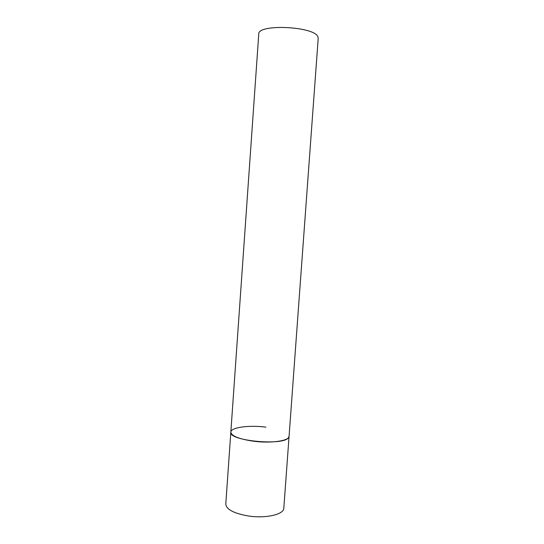 <?xml version="1.0" encoding="UTF-8"?>
<svg xmlns="http://www.w3.org/2000/svg" width="544" height="544" viewBox="0 0 544 544"><rect width="100%" height="100%" fill="white"/><g stroke="black" fill="none" stroke-linecap="round" stroke-linejoin="round"><path stroke-width="0.82" d="M230.833 432.113L258.76 34.082C257.366 23.596 315.173 26.33 317.948 36.965L318.206 38.345L283.805 508.205C283.995 514.461 265.683 518.718 248.2 515.957C233.77 513.386 226.304 509.415 225.787 504.043L230.833 432.113C228.147 440.905 284.512 446.162 288.633 437.43L289.068 436.288C289.388 440.83 271.116 443.557 253.531 441.211C239.02 439.056 231.452 436.023 230.833 432.113C230.84 427.353 249.138 424.959 265.921 427.128"/></g></svg>

